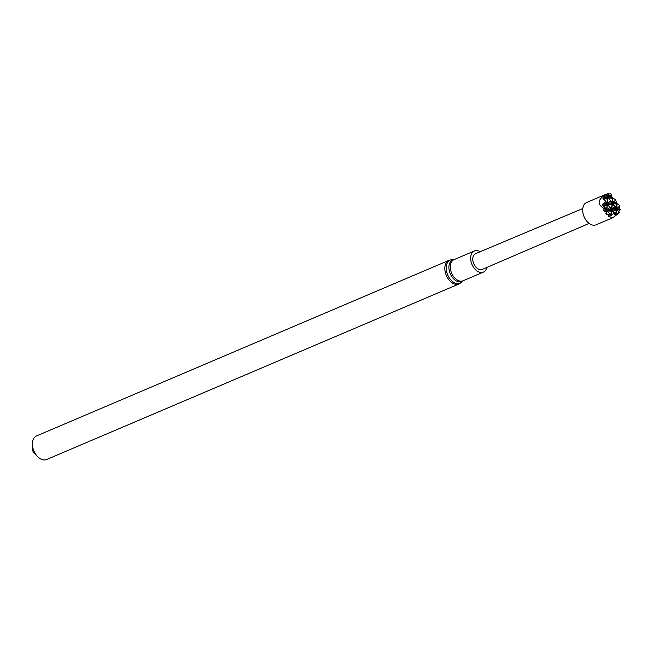 <?xml version="1.0" encoding="UTF-8"?>
<svg xmlns="http://www.w3.org/2000/svg" width="653" height="653" viewBox="0 0 653 653"><rect width="100%" height="100%" fill="white"/><g stroke="black" fill="none" stroke-linecap="round" stroke-linejoin="round"><path stroke-width="0.98" d="M604.441 208.691L605.388 207.94L602.327 204.944L606.008 201.516L602.948 198.528L607.837 199.141L606.906 204.095L612.081 204.846L611.151 209.801L616.326 210.552L615.314 215.147L619.362 212.217L619.46 212.813L612.669 217.776L608.653 216.445L608.686 214.396L609.633 213.645L606.286 210.519L606.49 211.792L604.18 211.303L603.601 210.307L604.441 208.691C596.964 204.454 597.422 199.712 605.813 194.463L608.253 193.484L607.404 196.724M608.686 214.396L606.547 214.274L605.804 213.49L606.49 211.792M602.572 205.744L602.327 204.944L607.217 205.564L606.041 211.033L604.18 211.303M606.547 214.274L606.637 211.262M612.669 217.776L596.148 224.812A12.129 7.942 -113.1 0 1 590.377 224.224A12.129 7.942 -113.1 0 1 582.909 212.788A12.129 7.942 -113.1 0 1 586.647 202.495L605.192 194.602M605.111 194.643L605.813 194.357L605.111 194.643M607.674 194.08L610.677 193.745L611.494 194.382L608.221 196.969L611.837 196.431L611.494 194.382M619.362 212.217L616.016 209.082L619.983 205.793L618.881 209.14L620.35 209.752L618.644 211.605L617.02 209.417L620.35 209.752M606.702 195.549L607.527 197.671L608.221 196.969L608.49 194.153M589.12 223.416L482.265 269.403A8.546 5.599 -113.1 0 1 473.752 263.739A8.546 5.599 -113.1 0 1 475.564 253.674L582.786 208.527M603.192 199.328L603.356 197.679L606.629 195.1L605.813 194.463M603.356 197.679L606.972 197.149L607.282 198.186L607.527 197.671L612.702 198.422L611.771 203.377L610.873 200.806L606.972 197.149L606.629 195.1M607.257 204.838L606.98 209.809L606.286 210.519L605.739 209.997L607.29 210.846L611.461 211.27L610.449 215.857L614.497 212.935L610.596 209.278L610.253 207.23L607.437 205.034L606.351 203.573L606.008 201.516M606.082 201.973L606.792 203.148M607.878 198.414L607.6 203.393L606.661 204.609L606.351 203.573L602.735 204.103M603.601 210.307L605.739 209.997L605.388 207.94M605.47 208.397L606.172 209.572M605.388 201.034L603.666 198.716L607.282 198.186L607.837 199.141M604.768 207.458L603.045 205.14L606.661 204.609L607.217 205.564M609.714 214.102L610.449 215.098L610.449 215.857L609.984 215.702L609.633 213.645M610.449 215.857L609.984 215.702M612.122 204.128L611.771 203.377L616.946 204.136L616.016 209.082L615.118 206.511L612.302 204.316L611.845 209.099L610.906 210.315L610.596 209.278L606.98 209.809L610.253 207.23M609.012 213.164L607.29 210.846L610.906 210.315L611.461 211.27M610.335 207.678L611.037 208.854M610.873 200.806L607.6 203.393L611.216 202.854L612.081 204.846M619.983 205.793L616.489 202.863L615.738 200.087L612.922 197.892L612.465 202.675L611.526 203.891L607.91 204.422L609.633 206.74M610.947 201.263L611.657 202.438M612.922 197.892L612.245 197.157L612.702 198.422M610.253 200.316L608.523 197.998L612.147 197.467L611.837 196.431M614.579 213.392L615.314 214.38L615.314 215.147L614.848 214.984L614.497 212.935M615.314 215.147L614.848 214.984M616.089 214.804L616.367 209.833M615.118 206.511L611.845 209.099L615.461 208.568L617.02 209.417L618.881 209.14M611.224 215.523L611.502 210.544M613.877 212.445L612.155 210.127L615.771 209.597L616.016 209.082L616.326 210.552M616.081 202.144L612.465 202.675L615.738 200.087M615.191 206.968L615.901 208.144M614.497 206.022L612.775 203.712L616.489 202.863L616.946 204.136M480.2 251.723A11.493 7.518 66.9 0 0 474.405 250.972A11.493 7.518 66.9 0 0 470.862 260.727A11.493 7.518 66.9 0 0 477.939 271.558A11.493 7.518 66.9 0 0 483.4 272.113A11.493 7.518 66.9 0 0 486.877 267.42M459.067 283.933A12.831 8.399 66.9 0 1 452.962 283.312A12.831 8.399 66.9 0 1 445.068 271.215A12.831 8.399 66.9 0 1 449.019 260.327L36.601 435.902A12.831 8.399 66.9 0 0 32.65 446.791A12.831 8.399 66.9 0 0 40.551 458.888A12.831 8.399 66.9 0 0 46.649 459.516L459.067 283.933L461.916 282.031A12.587 8.236 66.9 0 1 454.202 282.578A12.587 8.236 66.9 0 1 446.268 269.224A12.587 8.236 66.9 0 1 452.358 259.592L454.292 259.535A11.738 7.681 66.9 0 0 448.962 268.75A11.738 7.681 66.9 0 0 456.341 280.953A11.738 7.681 66.9 0 0 463.271 280.692M32.96 448.227A3.257 2.13 66.9 0 0 34.691 453.378A3.257 2.13 66.9 0 0 35.246 453.598M617.167 203.605L616.71 208.38L618.84 208.07M474.405 250.972L454.047 259.641A11.493 7.518 66.9 0 0 450.513 269.387A11.493 7.518 66.9 0 0 457.582 280.227A11.493 7.518 66.9 0 0 463.05 280.782L483.4 272.113M463.295 280.676L461.916 282.031M449.019 260.327L452.358 259.592"/></g></svg>
